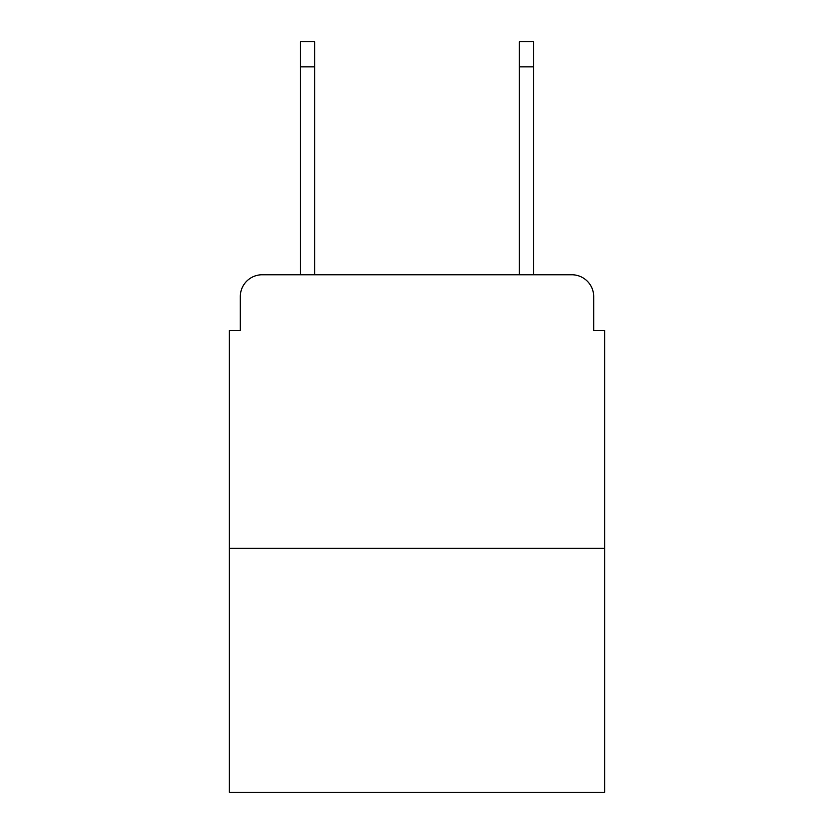 <?xml version="1.0" encoding="UTF-8"?>
<svg xmlns="http://www.w3.org/2000/svg" width="834" height="834" viewBox="0 0 834 834"><rect width="100%" height="100%" fill="white"/><g stroke="black" fill="none" stroke-linecap="round" stroke-linejoin="round"><path stroke-width="1.25" d="M240.296 296.643L240.296 330.556L240.296 296.643A21.882 21.882 0 0 1 262.178 274.761L300.469 274.761L300.469 41.7L314.699 41.7L314.699 274.761L331.651 274.761M604.65 548.303L229.35 548.303L229.35 792.3L604.65 792.3L604.65 330.556L593.704 330.556L593.704 296.643A21.882 21.882 0 0 0 571.822 274.761L262.178 274.761M229.35 548.303L229.35 330.556L240.296 330.556M502.349 274.761L519.301 274.761L519.301 41.7L533.531 41.7L533.531 274.761L571.822 274.761M593.704 330.556L593.704 296.643M300.469 66.866L314.699 66.866M533.531 66.866L519.301 66.866"/></g></svg>
